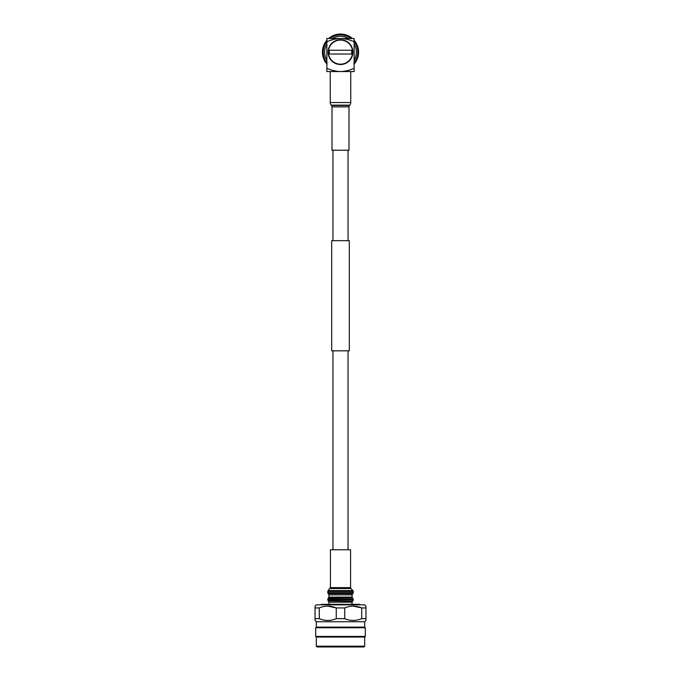 <?xml version="1.0" encoding="UTF-8"?>
<svg xmlns="http://www.w3.org/2000/svg" width="681" height="681" viewBox="0 0 681 681"><rect width="100%" height="100%" fill="white"/><g stroke="black" fill="none" stroke-linecap="round" stroke-linejoin="round"><path stroke-width="1.02" d="M332.949 150.229L332.949 240.674M332.949 350.826L332.949 549.78M348.051 150.229L348.051 240.674M348.051 350.826L348.051 549.78M349.31 240.674L331.69 240.674L331.69 350.826L349.31 350.826L349.31 240.674M320.904 604.839L321.415 604.319L359.585 604.319L360.096 604.839M316.325 621.744L364.675 621.744L364.675 627.133L316.325 627.133L316.325 621.744L315.048 620.468L315.048 618.646L319.278 618.646L319.278 607.937L315.048 607.937L315.048 606.116L316.325 604.839L364.675 604.839L365.952 606.192M319.278 607.937C324.939 605.537 330.6 605.537 336.269 607.937L344.731 607.937C350.392 605.537 356.052 605.537 361.722 607.937L365.952 607.937L365.952 606.116M327.765 606.116L336.269 607.937L336.269 618.646L344.731 618.646L344.731 607.937M364.675 621.744L365.952 620.391M344.731 618.646C350.349 621.046 356.01 621.046 361.722 618.646L365.952 618.646L365.952 620.468M319.278 618.646C324.897 621.046 330.557 621.046 336.269 618.646M316.325 627.133L315.695 627.754L365.305 627.754L364.675 627.133M316.325 646.209L364.675 646.209L363.935 646.95L317.065 646.95L316.325 646.209L316.325 637.058L315.695 636.429L365.305 636.429L365.305 627.754M315.695 636.429L315.695 627.754M316.325 637.058L364.675 637.058L365.305 636.429M364.675 646.209L364.675 637.058M327.672 620.468L326.616 620.434M353.124 620.468L352.068 620.434M315.048 607.937L315.048 618.646M365.952 618.646L365.952 607.937M353.218 606.116L361.722 607.937L361.722 618.646M330.421 587.643L350.579 587.643L350.579 549.78L330.421 549.78L330.421 587.643L328.08 590.589L327.731 592.691L328.165 593.645L352.835 593.645L328.165 593.645M354.129 62.652A17.221 17.221 0 0 0 354.129 41.618A17.221 17.221 0 0 1 354.129 62.652M340.5 34.918A17.221 17.221 0 0 1 351.021 38.511A17.221 17.221 0 0 0 329.979 38.511M354.273 63.529L354.222 62.924L354.801 63.205A18.089 18.089 0 0 0 355.448 62.312L355.005 61.852L355.465 61.12L356.078 61.324A18.089 18.089 0 0 0 356.606 60.362L356.103 59.954L356.478 59.179L357.108 59.307A18.089 18.089 0 0 0 357.508 58.277L356.963 57.936L357.227 57.119L357.874 57.17A18.089 18.089 0 0 0 358.146 56.097L357.559 55.833L357.721 54.982L358.368 54.948A18.089 18.089 0 0 0 358.504 53.859L357.891 53.663L357.942 52.803L358.581 52.684A18.089 18.089 0 0 0 358.581 51.586L357.942 51.467L357.891 50.607L358.504 50.42A18.089 18.089 0 0 0 358.368 49.321L357.721 49.287L357.559 48.445L358.146 48.172A18.089 18.089 0 0 0 357.874 47.108L357.227 47.151L356.963 46.334L357.508 45.993A18.089 18.089 0 0 0 357.108 44.972L356.478 45.099L356.103 44.316L356.606 43.907A18.089 18.089 0 0 0 356.078 42.946L355.465 43.15L355.005 42.418L355.448 41.958A18.089 18.089 0 0 0 354.801 41.064L354.222 41.345L354.273 40.741M352.392 38.511A18.089 18.089 0 0 0 351.6 37.855L351.107 38.272L350.409 37.761L350.655 37.166A18.089 18.089 0 0 0 349.719 36.578L349.285 37.055L348.527 36.638L348.698 36.016A18.089 18.089 0 0 0 347.702 35.548L347.327 36.067L346.527 35.752L346.612 35.114A18.089 18.089 0 0 0 345.565 34.774L345.258 35.344L344.424 35.123L344.433 34.484A18.089 18.089 0 0 0 343.343 34.271L343.113 34.876L342.262 34.765L342.185 34.127A18.089 18.089 0 0 0 341.087 34.059L340.934 34.688L340.066 34.688L339.913 34.059L340.5 34.05L340.5 34.68L341.087 34.059M353.958 64.218L354.895 63.095L354.435 63.665L354.895 63.095L354.435 63.665L354.895 63.095L354.435 63.665L354.895 63.095L354.435 63.665L353.95 63.265L354.052 64.108M353.95 63.265L354.801 63.205M356.146 61.205L355.363 62.439L356.154 61.205L355.771 61.826L355.235 61.486L355.55 62.167L354.69 63.35M357.806 57.374L357.099 57.527L357.568 58.106L357.031 59.468L356.299 59.57L356.691 60.2L355.984 61.486L355.235 61.486M357.508 58.277L357.108 59.307M356.538 60.49L357.159 59.17L356.861 59.834L357.159 59.17L356.861 59.834L357.159 59.17L356.861 59.834L356.299 59.57M327.042 64.218L326.727 63.529M327.05 63.265L326.948 64.108M325.535 61.12L325.995 61.852L325.552 62.312L325.765 61.486L324.922 61.324L325.535 61.12M325.637 62.439L325.229 61.826L325.637 62.439L325.229 61.826L325.637 62.439L325.229 61.826L325.765 61.486M323.892 59.307L324.522 59.179L324.897 59.954L324.394 60.362L324.701 59.57L323.892 59.307A18.089 18.089 0 0 1 323.492 58.277L323.901 57.527L323.126 57.17L323.773 57.119L324.037 57.936L323.492 58.277M324.462 60.49L324.139 59.834L324.462 60.49L324.139 59.834L324.462 60.49L324.139 59.834L324.462 60.49L324.139 59.834L324.701 59.57M325.867 62.763L325.45 62.167M323.543 58.413L323.296 57.723L323.543 58.413L323.296 57.723L323.543 58.413L323.296 57.723L323.901 57.527M323.969 59.468L323.432 58.106M325.016 61.486L324.309 60.2L325.016 61.486M322.632 54.948L323.279 54.982L323.441 55.833L322.854 56.097L323.356 55.408L322.632 54.948A18.089 18.089 0 0 1 322.496 53.859L323.075 53.229L322.419 52.684L323.058 52.803L323.109 53.663L322.496 53.859M322.666 55.17L322.888 56.242L322.734 55.527L322.888 56.242L322.734 55.527L322.888 56.242L322.734 55.527L323.356 55.408M322.419 52.539L322.513 54.003L322.454 53.271L322.513 54.003L322.454 53.271L323.075 53.229M323.177 57.34L322.811 55.919L323.177 57.34M322.496 50.42L323.109 50.607L323.058 51.467L322.419 51.586L323.075 51.041L322.496 50.42A18.089 18.089 0 0 1 322.632 49.321L323.356 48.862L322.854 48.172L323.441 48.445L323.279 49.287L322.632 49.321M322.428 51.364L323.075 51.041M323.415 58.072L323.083 57.025M322.666 49.109L323.356 48.862M322.666 55.127L322.556 54.403M323.492 45.993L324.037 46.334L323.773 47.151L323.126 47.108L323.901 46.742L323.492 45.993A18.089 18.089 0 0 1 323.892 44.972L324.701 44.699L324.394 43.907L324.897 44.316L324.522 45.099L323.892 44.972M323.688 45.482L323.083 47.244L323.296 46.546L323.083 47.244L323.296 46.546L323.083 47.244L323.296 46.546L323.901 46.742M322.411 52.139L322.428 51.407M323.841 45.108L324.139 44.435L323.841 45.108L324.139 44.435L323.841 45.108L324.139 44.435L323.841 45.108L324.139 44.435L324.701 44.699M322.479 50.598L322.556 49.866M325.995 42.418L325.535 43.15L324.922 42.946L325.765 42.784L325.552 41.958L325.995 42.418M325.424 42.137L324.846 43.073L325.229 42.443L324.854 43.073L325.229 42.443L324.854 43.073L325.229 42.443L325.765 42.784M322.811 48.351L322.981 47.636M327.05 41.005L326.565 40.605L326.105 41.183L326.565 40.605L326.105 41.183L326.565 40.605L326.105 41.183L326.565 40.605L327.05 41.005L326.948 40.162M324.309 44.069L324.65 43.422M330.591 37.761L329.893 38.272L329.4 37.855L330.242 38.017L330.345 37.166L330.591 37.761M329.868 37.506L330.472 37.089L329.289 37.949L329.868 37.506L329.289 37.949L329.868 37.506L329.289 37.949L329.868 37.506L330.242 38.017M325.45 42.103L326.803 40.332M332.473 36.638L331.715 37.055L331.281 36.578L332.09 36.842L332.302 36.016L332.473 36.638M332.107 36.119L331.153 36.655L331.783 36.289L331.153 36.655L331.783 36.289L331.153 36.655L331.783 36.289L332.09 36.842M334.473 35.752L333.673 36.067L333.298 35.548L334.073 35.906L334.388 35.114L334.473 35.752M333.171 35.599L333.843 35.318L333.171 35.599L333.843 35.318L333.171 35.599L333.843 35.318L334.073 35.906M336.576 35.123L335.742 35.344L335.435 34.774L336.159 35.225L336.567 34.484L336.576 35.123M336.354 34.535L335.299 34.816L336.005 34.62L335.299 34.816L336.005 34.62L336.159 35.225M330.813 36.868L331.434 36.485M338.738 34.765L337.887 34.876L337.657 34.271L338.312 34.816L338.815 34.127L338.738 34.765M337.512 34.297L338.236 34.195L337.512 34.297L338.236 34.195L337.512 34.297L338.236 34.195L338.312 34.816M332.141 36.093L333.469 35.472M340.5 34.68L340.5 34.05L339.768 34.067L342.364 34.144L342.688 34.816L343.343 34.271M334.218 35.174L335.614 34.722M342.407 34.152L342.688 34.816M336.397 34.518L337.112 34.373M345.701 34.816L344.288 34.45L344.995 34.62L344.288 34.45L344.995 34.62L344.288 34.45L344.995 34.62L344.841 35.225L345.565 34.774M344.841 35.225L344.433 34.484M343.164 34.246L344.603 34.518L343.164 34.246M338.636 34.144L340.1 34.059L338.636 34.144M346.476 35.063L347.157 35.318L346.476 35.063L347.157 35.318L346.476 35.063L347.157 35.318L346.476 35.063L347.157 35.318L346.927 35.906L347.702 35.548M346.927 35.906L346.612 35.114M345.386 34.722L346.782 35.174L345.386 34.722M340.9 34.059L342.185 34.127M337.87 34.246L338.593 34.152M349.532 36.468L348.561 35.948L349.217 36.289L348.561 35.948L349.217 36.289L348.561 35.948L349.217 36.289L348.91 36.842L349.719 36.578M348.91 36.842L348.698 36.016M347.531 35.472L348.859 36.093L347.531 35.472M351.422 37.719L350.528 37.089L351.132 37.506L350.528 37.089L351.132 37.506L350.528 37.089L351.132 37.506L350.758 38.017L351.6 37.855M350.758 38.017L350.655 37.166M353.958 40.051L354.435 40.605L353.958 40.051L354.435 40.605L353.958 40.051L354.435 40.605L353.95 41.005L354.801 41.064M353.95 41.005L354.052 40.162M349.566 36.485L350.187 36.868M355.363 41.839L355.771 42.443L355.363 41.839L355.771 42.443L355.363 41.839L355.771 42.443L355.363 41.839L355.771 42.443L355.235 42.784L356.078 42.946M355.235 42.784L355.448 41.958M351.456 37.744L352.026 38.204M356.538 43.78L356.861 44.435L356.538 43.78L356.861 44.435L356.538 43.78L356.861 44.435L356.299 44.699L357.108 44.972M356.299 44.699L356.606 43.907M357.806 46.895L357.457 45.857L357.704 46.546L357.457 45.857L357.704 46.546L357.457 45.857L357.704 46.546L357.099 46.742L357.874 47.108M357.099 46.742L357.508 45.993M354.435 40.605L355.55 42.103M354.69 40.92L355.133 41.507L354.69 40.92M358.112 48.028L358.266 48.751L358.112 48.028L358.266 48.751L358.112 48.028L358.266 48.751L357.644 48.862L358.368 49.321M357.644 48.862L358.146 48.172M356.35 43.422L356.691 44.069M358.487 50.266L358.546 50.998L358.487 50.275L358.546 50.998L358.487 50.275L358.546 50.998L357.925 51.041L358.581 51.586M358.572 51.364L357.925 51.041L358.504 50.42M357.312 45.482L357.568 46.163M358.487 54.003L358.581 52.539L358.546 53.271L358.581 52.539L358.546 53.271L358.581 52.539L358.546 53.271L357.925 53.229L358.504 53.859M357.925 53.229L358.581 52.684M357.823 46.929L358.189 48.351L357.823 46.929M358.112 56.242L358.385 54.803L358.266 55.527L358.385 54.803L358.266 55.527L358.385 54.803L358.266 55.527L358.385 54.803L358.266 55.527L357.644 55.408L358.146 56.097M357.644 55.408L358.368 54.948M358.521 53.671L358.334 55.127L358.521 53.671M358.334 49.143L358.444 49.866M357.457 58.413L357.917 57.025L357.704 57.723L357.917 57.025L357.704 57.723L357.917 57.025L357.704 57.723L357.099 57.527L358.019 56.634L357.874 57.17M358.189 55.919L358.019 56.634L358.189 55.919M358.572 51.407L358.572 52.871M326.727 40.741L326.778 41.345L326.31 40.92L325.867 41.507M324.394 60.362A18.089 18.089 0 0 0 324.922 61.324M339.913 34.059A18.089 18.089 0 0 0 338.815 34.127M337.657 34.271A18.089 18.089 0 0 0 336.567 34.484M335.435 34.774A18.089 18.089 0 0 0 334.388 35.114M333.298 35.548A18.089 18.089 0 0 0 332.302 36.016M331.281 36.578A18.089 18.089 0 0 0 330.345 37.166M329.4 37.855A18.089 18.089 0 0 0 328.608 38.511M326.199 41.064A18.089 18.089 0 0 0 325.552 41.958M324.922 42.946A18.089 18.089 0 0 0 324.394 43.907M323.126 47.108A18.089 18.089 0 0 0 322.854 48.172M322.419 51.586A18.089 18.089 0 0 0 322.419 52.684M322.854 56.097A18.089 18.089 0 0 0 323.126 57.17M325.552 62.312A18.089 18.089 0 0 0 326.199 63.205M326.871 41.618A17.221 17.221 0 0 0 326.871 62.652M357.704 46.546L357.917 47.244M358.546 50.998L358.581 51.73M351.132 37.506L351.711 37.949M347.157 35.318L347.829 35.599L347.157 35.318M349.217 36.289L349.847 36.655M340.5 34.05L341.232 34.067M341.632 34.084L342.364 34.144M336.005 34.62L336.712 34.45M338.236 34.195L338.959 34.118M331.783 36.289L332.439 35.948L331.783 36.289M328.974 38.204L329.544 37.744L328.974 38.204M326.565 40.605L327.042 40.051M325.229 42.443L325.637 41.839L325.229 42.443M323.296 46.546L323.543 45.857L323.296 46.546M322.734 55.527L322.615 54.803M357.312 58.796L357.031 59.468M352.894 52.139A12.394 12.394 0 0 0 340.5 39.745A12.394 12.394 0 0 0 328.106 52.139A12.394 12.394 0 0 0 340.5 64.525A12.394 12.394 0 0 0 352.894 52.139M340.5 38.511L326.871 38.511L326.871 41.762C331.324 39.762 335.869 38.672 340.5 38.511C345.105 38.664 349.651 39.753 354.129 41.762L354.129 38.511L340.5 38.511M354.129 71.548L326.871 71.548L326.871 68.296C331.324 70.296 335.869 71.386 340.5 71.548C345.105 71.394 349.651 70.305 354.129 68.296L354.129 71.548M326.871 41.762L326.871 68.296M354.129 41.762L354.129 68.296M329.434 54.02A11.228 11.228 0 0 1 329.272 52.139L328.131 51.475M352.869 51.475L351.728 52.139A11.228 11.228 0 0 1 351.566 54.02M328.251 54.02L328.574 54.02A12.079 12.079 0 0 0 352.426 54.02L352.749 54.02M352.749 50.249L352.426 50.249A12.079 12.079 0 0 0 328.574 50.249L328.251 50.249M352.69 49.926L351.634 50.726L352.86 51.245M328.14 51.245L329.366 50.726L328.31 49.926M328.31 54.344L329.366 53.544L328.14 53.033A12.394 12.394 0 0 1 328.131 52.803L329.272 52.139A11.228 11.228 0 0 1 329.434 50.249M352.86 53.033L351.634 53.544L352.69 54.344M351.566 50.249A11.228 11.228 0 0 1 351.728 52.139L352.869 52.803M328.574 54.02L352.426 54.02M352.426 50.249L328.574 50.249M331.485 105.47L349.515 105.47A2.205 2.205 0 0 0 348.995 106.883L348.995 150.229L332.005 150.229L332.005 106.883A2.205 2.205 0 0 0 331.485 105.47L331.221 105.155A4.095 4.095 0 0 1 330.259 102.525L330.259 71.548M349.515 105.47L349.779 105.155A4.095 4.095 0 0 0 350.741 102.525L350.741 71.548M350.579 587.643L350.928 588.52L330.072 588.52M350.928 588.52L352.92 590.589L328.08 590.589M352.92 590.589L353.269 591.466L327.731 591.466M353.269 591.466L353.269 592.691L327.731 592.691M352.511 593.917L352.077 594.871L328.923 594.871L328.923 597.109L327.731 599.28L328.165 600.948L352.511 601.221L328.165 600.948M352.077 594.871L352.077 597.109L328.923 597.109M352.077 597.109L352.545 598.097L328.455 598.097M352.545 598.097L328.199 598.293M352.801 598.293L353.269 599.28L327.731 599.28M353.269 599.28L353.269 599.995L327.731 599.995M352.511 601.221L352.077 602.183L328.923 602.183L328.923 604.319M354.129 60.226A15.85 15.85 0 0 0 354.129 44.044M348.595 38.511A15.85 15.85 0 0 0 332.405 38.511M326.871 44.044A15.85 15.85 0 0 0 326.871 60.226M332.005 106.883L348.995 106.883M330.259 102.525L350.741 102.525M331.221 105.155L349.779 105.155M352.077 602.183L352.077 604.319M328.489 601.221L328.923 602.183M353.269 599.995L352.835 600.948M328.489 593.917L328.923 594.871M353.269 592.691L352.835 593.645"/></g></svg>

